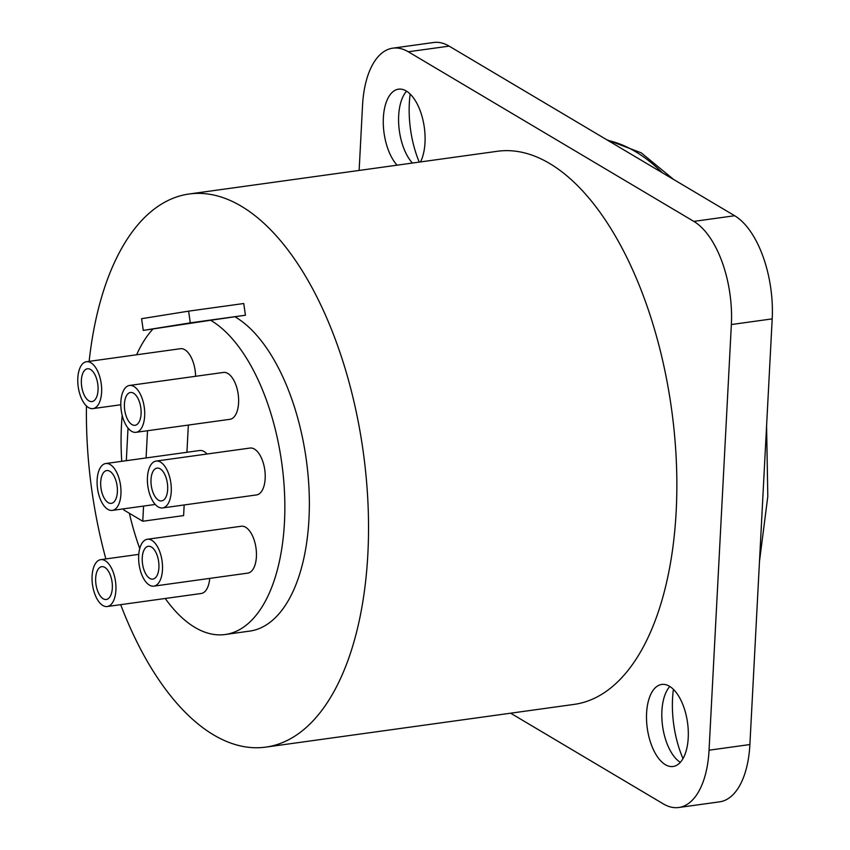 <?xml version="1.0" encoding="UTF-8"?>
<svg xmlns="http://www.w3.org/2000/svg" width="850" height="850" viewBox="0 0 850 850"><rect width="100%" height="100%" fill="white"/><g stroke="black" fill="none" stroke-linecap="round" stroke-linejoin="round"><path stroke-width="1.27" d="M510.627 713.192L663.298 803.877A82.811 40.651 -97.9 0 0 678.778 807.5L719.61 801.837A82.811 40.651 -97.9 0 0 749.891 744.547L772.193 318.877A82.811 40.651 -97.9 0 0 734.666 215.73L449.129 46.123A82.811 40.651 -97.9 0 0 433.649 42.5L392.817 48.163A82.811 40.651 -97.9 0 0 362.536 105.453L359.136 170.436M410.178 94.074A70.986 34.85 -97.9 0 0 419.263 162.106M673.412 689.361L673.402 689.361A70.986 34.85 -97.9 0 0 683.007 758.593M678.778 807.5A82.811 40.651 -97.9 0 0 709.049 750.199L731.361 324.541A82.811 40.651 -97.9 0 0 693.823 221.393L408.287 51.776A82.811 40.651 -97.9 0 0 392.817 48.163M669.46 686.258A41.406 20.326 82.1 0 1 688.245 730.341A41.406 20.326 82.1 0 1 673.094 766.487A41.406 20.326 82.1 0 1 665.359 764.671A41.406 20.326 82.1 0 1 646.574 720.598A41.406 20.326 82.1 0 1 661.725 684.452A41.406 20.326 82.1 0 1 669.46 686.258M397.088 165.176A41.406 20.326 82.1 0 1 383.276 120.317A41.406 20.326 82.1 0 1 398.491 89.176A41.406 20.326 82.1 0 1 406.236 90.982A41.406 20.326 82.1 0 1 423.459 122.368A41.406 20.326 82.1 0 1 420.516 161.936M497.473 151.268A279.204 137.062 82.1 0 1 676.186 511.222A279.204 137.062 82.1 0 1 574.122 704.395L265.795 747.118A279.204 137.062 -97.9 0 0 367.859 553.956A279.204 137.062 82.1 0 0 189.146 193.991L497.473 151.268M406.576 91.194A41.406 20.326 -97.9 0 0 403.453 95.752A41.406 20.326 -97.9 0 0 412.409 163.051M669.811 686.471A41.406 20.326 -97.9 0 0 666.687 691.039A41.406 20.326 -97.9 0 0 676.069 758.806A41.406 20.326 -97.9 0 0 680.319 762.344M89.144 361.356A279.204 137.062 82.1 0 1 189.146 193.991M86.456 405.96A279.204 137.062 -97.9 0 0 105.868 558.928M120.679 604.658A279.204 137.062 -97.9 0 0 265.795 747.118M235.142 316.88A162.084 79.571 82.1 0 1 309.028 489.271A162.084 79.571 82.1 0 1 249.719 631.104L225.208 634.504A162.084 79.571 -97.9 0 0 284.516 492.66A162.084 79.571 -97.9 0 0 210.63 320.269L245.427 315.223L243.748 303.514L188.615 311.153L141.589 318.697L143.268 330.406L190.304 322.862L188.615 311.153M152.926 329.067A162.084 79.571 -97.9 0 0 136.637 354.779M122.188 415.363A162.084 79.571 -97.9 0 0 121.752 461.316M129.37 513.283A162.084 79.571 -97.9 0 0 139.761 548.548M165.24 598.485A162.084 79.571 -97.9 0 0 225.208 634.504M210.63 320.269L143.268 330.406M207.06 454.006A23.662 11.613 -97.9 0 0 204.138 451.552A23.662 11.613 -97.9 0 0 199.718 450.511L105.793 463.526A23.662 11.613 -97.9 0 0 97.123 484.181A23.662 11.613 -97.9 0 0 107.865 509.373A23.662 11.613 -97.9 0 0 112.285 510.404A23.662 11.613 -97.9 0 0 120.944 489.749A23.662 11.613 -97.9 0 0 110.213 464.567A23.662 11.613 -97.9 0 0 105.793 463.526M195.596 376.295A23.662 11.613 -97.9 0 0 184.811 349.743A23.662 11.613 -97.9 0 0 180.391 348.712L86.466 361.728A23.662 11.613 -97.9 0 0 77.807 382.383A23.662 11.613 -97.9 0 0 88.538 407.575A23.662 11.613 -97.9 0 0 92.958 408.606A23.662 11.613 -97.9 0 0 101.618 387.951A23.662 11.613 -97.9 0 0 90.886 362.759A23.662 11.613 -97.9 0 0 86.466 361.728M107.249 606.518A23.662 11.613 -97.9 0 0 115.908 585.862A23.662 11.613 -97.9 0 0 105.177 560.671A23.662 11.613 -97.9 0 0 100.746 559.64A23.662 11.613 -97.9 0 0 92.087 580.295A23.662 11.613 -97.9 0 0 102.829 605.487A23.662 11.613 -97.9 0 0 107.249 606.518L201.174 593.502A23.662 11.613 -97.9 0 0 209.738 578.393M153.829 586.139L247.754 573.123A23.662 11.613 -97.9 0 0 256.413 552.468A23.662 11.613 -97.9 0 0 245.682 527.276A23.662 11.613 -97.9 0 0 241.262 526.246L147.337 539.261A23.662 11.613 -97.9 0 0 138.667 559.916A23.662 11.613 -97.9 0 0 149.409 585.108A23.662 11.613 -97.9 0 0 153.829 586.139A23.662 11.613 -97.9 0 0 162.488 565.484A23.662 11.613 -97.9 0 0 151.757 540.292A23.662 11.613 -97.9 0 0 147.337 539.261M162.584 507.949L256.519 494.934A23.662 11.613 -97.9 0 0 265.179 474.279A23.662 11.613 -97.9 0 0 254.437 449.087A23.662 11.613 -97.9 0 0 250.017 448.056L156.092 461.072A23.662 11.613 -97.9 0 0 147.433 481.727A23.662 11.613 -97.9 0 0 158.164 506.908A23.662 11.613 -97.9 0 0 162.584 507.949A23.662 11.613 -97.9 0 0 171.254 487.294A23.662 11.613 -97.9 0 0 160.512 462.103A23.662 11.613 -97.9 0 0 156.092 461.072M136 432.321L229.936 419.305A23.662 11.613 -97.9 0 0 238.595 398.661A23.662 11.613 -97.9 0 0 227.853 373.469A23.662 11.613 -97.9 0 0 223.433 372.438L129.508 385.454A23.662 11.613 -97.9 0 0 120.849 406.098A23.662 11.613 -97.9 0 0 131.58 431.29A23.662 11.613 -97.9 0 0 136 432.321A23.662 11.613 -97.9 0 0 144.67 411.676A23.662 11.613 -97.9 0 0 133.928 386.484A23.662 11.613 -97.9 0 0 129.508 385.454M123.792 508.81L123.728 509.936L142.768 521.241L183.611 515.589L184.163 504.953M186.926 452.285L188.349 425.074M245.427 315.223L190.304 322.862M109.863 471.283A16.564 8.128 82.1 0 1 117.374 488.92A16.564 8.128 82.1 0 1 111.308 503.37A16.564 8.128 82.1 0 1 108.216 502.647A16.564 8.128 82.1 0 1 100.704 485.021A16.564 8.128 82.1 0 1 106.76 470.56A16.564 8.128 82.1 0 1 109.863 471.283M90.536 369.484A16.564 8.128 82.1 0 1 98.047 387.111A16.564 8.128 82.1 0 1 91.991 401.572A16.564 8.128 82.1 0 1 88.889 400.849A16.564 8.128 82.1 0 1 81.377 383.212A16.564 8.128 82.1 0 1 87.444 368.762A16.564 8.128 82.1 0 1 90.536 369.484M104.826 567.396A16.564 8.128 82.1 0 1 112.338 585.034A16.564 8.128 82.1 0 1 106.271 599.484A16.564 8.128 82.1 0 1 103.179 598.761A16.564 8.128 82.1 0 1 95.668 581.134A16.564 8.128 82.1 0 1 101.724 566.674A16.564 8.128 82.1 0 1 104.826 567.396M151.406 547.018A16.564 8.128 82.1 0 1 158.918 564.644A16.564 8.128 82.1 0 1 152.851 579.105A16.564 8.128 82.1 0 1 149.759 578.383A16.564 8.128 82.1 0 1 142.248 560.756A16.564 8.128 82.1 0 1 148.304 546.295A16.564 8.128 82.1 0 1 151.406 547.018M160.161 468.828A16.564 8.128 82.1 0 1 167.673 486.455A16.564 8.128 82.1 0 1 161.617 500.916A16.564 8.128 82.1 0 1 158.514 500.193A16.564 8.128 82.1 0 1 151.002 482.556A16.564 8.128 82.1 0 1 157.069 468.106A16.564 8.128 82.1 0 1 160.161 468.828M133.577 393.21A16.564 8.128 82.1 0 1 141.089 410.837A16.564 8.128 82.1 0 1 135.033 425.297A16.564 8.128 82.1 0 1 131.931 424.564A16.564 8.128 82.1 0 1 124.419 406.938A16.564 8.128 82.1 0 1 130.486 392.477A16.564 8.128 82.1 0 1 133.577 393.21M128.021 428.081L126.31 460.689M142.768 521.241L143.565 506.069M146.083 457.948L147.518 430.727M449.129 46.123L408.287 51.776M734.666 215.73L693.823 221.393M772.193 318.877L731.361 324.541M749.891 744.547L709.049 750.199M607.888 140.42A279.204 137.062 82.1 0 1 662.405 172.816M766.583 425.946L767.805 496.421L759.486 561.372M606.709 139.729L641.219 152.83L673.71 179.531M155.242 504.454L112.285 510.404M120.806 404.749L92.958 408.606M138.773 554.37L100.746 559.64"/></g></svg>
